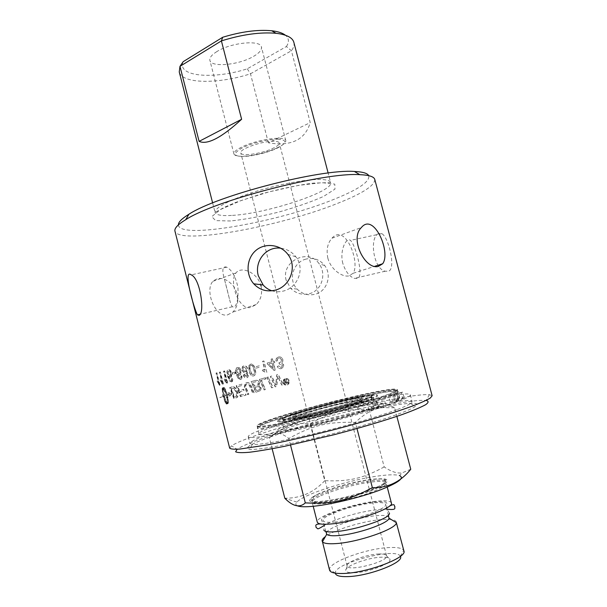 <?xml version="1.0" encoding="UTF-8"?>
<svg xmlns="http://www.w3.org/2000/svg" width="607" height="607" viewBox="0 0 607 607"><rect width="100%" height="100%" fill="white"/><g stroke="black" fill="none" stroke-linecap="round" stroke-linejoin="round"><path stroke-width="0.46" stroke-dasharray="3.04 2.28" d="M261.04 285.958C262.52 293.689 260.911 299.873 256.23 304.517L250.767 307.423C238.695 310.647 228.763 281.602 235.926 272.998C240.964 265.927 256.64 272.035 260.661 284.653M271.906 290.791C275.76 291.99 279.637 292.066 283.537 291.011C297.862 287.574 305.404 268.461 295.806 256.761C291.937 251.89 286.936 249.037 280.791 248.21M286.17 280.252C280.624 261.359 308.781 247.641 319.123 263.825C326.854 273.871 321.763 290.768 309.373 293.674C302.187 295.275 295.95 293.485 290.654 288.31L286.17 280.252M227.101 289.509L229.385 298.697C230.319 302.711 231.305 305.397 232.344 306.747L234.097 307.18C237.162 304.881 238.445 298.28 237.929 287.377C235.645 276.724 231.904 269.994 226.707 267.179C222.405 265.775 221.707 270.016 224.605 279.91L227.101 289.509M342.826 263.438C339.419 250.645 346.172 236.942 350.459 240.38C355.338 244.371 364.2 276.572 357.629 278.416L354.359 278.37C349.382 276.549 345.535 271.572 342.826 263.438M327.826 258.021C330.603 269.265 342.037 277.262 348.744 275.942L353.16 273.271C360.383 262.307 345.254 222.701 331.961 238.21C327.568 243.088 326.187 249.697 327.826 258.021M278.393 139.231C269.44 138.874 251.859 143.047 242.405 147.805C231.237 154.39 233.247 157.175 248.438 156.166C257.3 155.051 265.866 152.835 274.159 149.519L276.959 148.283C287.005 143.093 287.483 140.073 278.393 139.231M274.167 141.264C262.907 140.695 238.786 149.193 240.789 152.926C241.184 156.758 262.277 153.624 273.18 148.229C277.46 146.166 279.486 144.413 279.281 142.971C278.962 141.924 277.255 141.355 274.167 141.264M285.571 382.19L286.974 382.327L285.814 383.146L285.427 382.213L286.845 382.349L285.677 383.169L285.427 382.213M285.062 380.202L284.395 380.377L285.29 383.882L287.543 383.055L287.695 382.175L286.557 381.439L287.255 379.61L286.428 379.838L285.601 381.591L285.062 380.202L284.251 380.407L285.153 383.912L287.415 383.078L287.566 382.205L286.428 381.462L287.126 379.641L286.292 379.861L285.29 381.666L284.918 380.225M288.735 381.097L288.317 383.442L286.921 384.413C285.396 384.679 284.349 384.019 283.765 382.433L284.228 380.02L285.563 379.117C287.111 378.874 288.173 379.534 288.735 381.097L288.196 383.465L286.785 384.443C285.26 384.701 284.205 384.041 283.621 382.463L284.084 380.05L285.427 379.14C286.982 378.905 288.044 379.565 288.613 381.12M283.166 382.6C283.879 384.565 285.184 385.384 287.088 385.066L288.833 383.844L289.342 380.946C288.636 379.003 287.323 378.176 285.396 378.48L283.742 379.587L283.014 382.63C283.735 384.595 285.04 385.415 286.952 385.088L288.712 383.859L289.22 380.961C288.515 379.026 287.194 378.207 285.26 378.502L283.59 379.625L283.014 382.63M266.868 372.402L263.939 360.937L262.717 361.248L265.001 370.187L262.163 369.124L262.512 370.49L266.078 372.607L266.868 372.402L263.742 360.99L262.512 361.302L264.796 370.24L261.943 369.177L262.292 370.543L265.874 372.66L266.67 372.448M246.624 376.537L244.803 375.126L245.175 373.176L245.706 372.895L247.535 374.322L247.117 376.272L246.336 376.613L244.507 375.202L244.879 373.252L245.41 372.964L247.254 374.39L246.336 376.613M245.372 371.727L243.103 369.83L243.574 367.356L244.211 367.007L246.533 368.889L246.025 371.378L245.084 371.803L242.8 369.913L243.286 367.432L243.915 367.083L246.252 368.965L245.736 371.454L245.084 371.803M242.056 370.111L244.393 372.652L243.741 375.354C244.28 377.182 245.334 377.971 246.905 377.713L247.906 377.182L248.627 374.018L246.753 372.03L247.641 368.624C246.981 366.499 245.736 365.573 243.9 365.839L242.785 366.431L241.753 370.187L244.097 372.728L243.437 375.43C243.984 377.258 245.038 378.04 246.609 377.789L247.626 377.25L248.354 374.094L246.472 372.106L247.36 368.692C246.7 366.567 245.456 365.642 243.612 365.915L242.489 366.507L241.753 370.187M239.264 373.965L237.079 371.825L237.944 368.601C238.87 368.449 239.606 369.231 240.137 370.945L239.765 373.692L238.946 374.049L236.753 371.909L237.162 368.942L237.625 368.684C238.559 368.532 239.295 369.314 239.826 371.029L239.454 373.768L238.946 374.049M240.797 379.36L241.616 378.912L242.314 375.832L241.305 375.983L240.865 377.956L239.537 378.024L237.504 374.109L239.788 375.179L240.516 374.777L241.184 370.771C240.425 368.335 239.249 367.212 237.671 367.417L236.791 367.895C235.797 368.669 235.683 370.642 236.442 373.798L238.513 378.54L240.797 379.36L242.011 375.915L240.994 376.059L240.554 378.04L239.211 378.108L237.178 374.193L239.469 375.263L240.205 374.853L240.873 370.854C240.114 368.411 238.938 367.296 237.352 367.501L236.472 367.979C235.47 368.76 235.349 370.725 236.115 373.882L238.187 378.624L240.478 379.443M227.655 382.949L224.613 370.915L223.9 371.097L226.274 380.483L224.461 379.072L224.818 380.506L227.2 383.078L227.655 382.949L227.276 383.047L224.233 371.014L223.513 371.196L225.887 380.581L224.066 379.17L224.423 380.604L226.813 383.176L227.276 383.047M224.613 370.915L224.233 371.014M227.2 383.078L226.813 383.176M224.818 380.506L224.423 380.604M224.461 379.072L224.066 379.17M226.274 380.483L225.887 380.581M223.9 371.097L223.513 371.196M220.045 385.096L216.942 372.819L216.471 372.933L218.884 382.516L217.549 380.946L217.913 382.402L220.045 385.096L219.62 385.21L216.517 372.926L216.039 373.047L218.459 382.622L217.116 381.059L217.481 382.516L219.62 385.21M216.942 372.819L216.517 372.926M219.734 385.187L219.309 385.293M217.913 382.402L217.481 382.516M217.549 380.946L217.116 381.059M218.884 382.516L218.459 382.622M216.471 372.933L216.039 373.047M268.264 376.977L266.989 377.319L271.799 387.797L273.089 387.448L268.059 377.023L266.777 377.372L271.602 387.843L272.892 387.486L268.059 377.023M255.168 387.334L257.027 386.818C258.749 386.356 259.758 386.796 260.046 388.146L259.705 389.641L256.632 390.673L254.902 387.395L256.761 386.879C258.499 386.416 259.508 386.856 259.796 388.207L259.455 389.694L256.366 390.733L254.902 387.395M253.051 382.44L256.215 381.644L258.491 383.351L258.195 384.891L254.644 386.12L252.778 382.501L255.957 381.704L258.248 383.412L257.945 384.952L254.379 386.181L252.778 382.501M255.661 380.369L251.389 381.537L256.01 392.213L260.555 390.582L261.185 387.919L258.848 385.703L259.72 383.025C258.977 380.946 257.618 380.058 255.661 380.369L251.116 381.598L255.744 392.274L260.312 390.635L260.942 387.972L258.597 385.764L259.477 383.085C258.726 380.999 257.368 380.119 255.403 380.437M241.988 384.117L236.48 385.65L240.812 396.621L246.138 395.051L245.63 393.822L241.26 395.104L239.894 391.697L244.151 390.468L243.65 389.239L239.401 390.453L237.891 386.644L242.489 385.354L241.988 384.117L236.131 385.741L240.471 396.705L245.82 395.127L245.319 393.897L240.926 395.18L239.56 391.773L243.832 390.544L243.331 389.315L239.059 390.536L237.549 386.727L242.17 385.43L241.662 384.201M231.343 388.51L234.226 388.366L236.791 392.881L236.593 396.295L234.568 397.107L231.343 388.51L230.963 388.601L233.87 388.45L236.434 392.964L236.237 396.386L234.203 397.198L230.963 388.601M232.253 386.849L230.076 387.463L234.234 398.617L237.208 397.456C238.088 396.5 238.24 394.861 237.678 392.547C236.449 388.829 235.008 386.894 233.331 386.735L229.704 387.562L233.862 398.708L236.859 397.539C237.732 396.576 237.891 394.945 237.329 392.63C236.1 388.912 234.651 386.978 232.974 386.826L231.882 386.94M220.417 397.547L223.467 396.196L219.969 397.661M220.349 397.266L219.901 397.38M223.467 396.196L223.042 396.31M223.535 396.477L223.11 396.583M223.126 392.152L224.491 394.869L224.089 394.998L225.629 400.241L227.397 403.48L227.488 400.37L226.616 395.483L224.37 395.908L226.548 395.21L226.199 393.943L223.467 387.949L223.444 391.432L222.648 391.682L222.739 387.926L224.089 387.516L224.765 388.139L227.488 394.922L229.226 394.383L228.49 392.721L231.995 393.693L229.932 395.969L229.34 394.641L227.557 395.195L228.467 401.842L228.126 403.488L227.048 403.966L225.675 402.471L223.308 395.248L222.928 395.369L223.126 392.152L222.701 392.259L222.503 395.476L222.883 395.354L224.84 401.675L226.35 404.042L227.716 403.594L228.004 402.661L227.155 395.294L228.953 394.74L229.545 396.067L231.616 393.791L228.095 392.82L228.839 394.482L227.086 395.02L224.362 388.245L223.406 387.592L222.321 388.032L222.23 391.788L223.027 391.538L223.057 388.048L225.796 394.049L226.145 395.316L223.953 396.014L226.214 395.589L227.079 400.476L226.988 403.587L225.212 400.339L223.664 395.104L224.082 394.975L222.701 392.259M222.928 395.369L222.503 395.476M224.491 394.869L224.082 394.975M224.089 394.998L223.664 395.104M224.423 396.379L224.006 396.485M224.802 397.744L224.378 397.843M225.205 399.042L224.787 399.148M225.629 400.241L225.212 400.339M226.054 401.303L225.637 401.402M226.479 402.191L226.062 402.297M226.889 402.896L226.472 403.002M227.268 403.382L226.851 403.488M227.397 403.48L226.988 403.587M227.906 403.67L227.496 403.776M227.048 403.966L226.639 404.065M226.768 403.936L226.35 404.042M226.441 403.67L226.024 403.776M226.07 403.177L225.652 403.283M225.675 402.471L225.258 402.578M225.265 401.568L224.84 401.675M224.84 400.506L224.415 400.612M224.423 399.3L223.998 399.406M224.021 398.002L223.596 398.109M223.642 396.637L223.224 396.743M223.308 395.248L222.883 395.354M227.845 396.447L227.443 396.546M227.557 395.195L227.155 395.294M228.088 397.676L227.686 397.782M228.27 398.86L227.868 398.966M228.399 399.967L227.997 400.066M228.467 400.969L228.057 401.068M228.467 401.842L228.065 401.94M228.414 402.562L228.004 402.661M228.3 403.116L227.891 403.223M228.126 403.488L227.716 403.594M227.511 402.972L227.101 403.071M227.564 402.259L227.155 402.358M227.557 401.386L227.147 401.485M227.488 400.37L227.079 400.476M227.359 399.247L226.95 399.345M227.162 398.033L226.76 398.139M226.919 396.773L226.51 396.872M226.616 395.483L226.214 395.589M227.147 393.685L226.745 393.784M226.775 392.494L226.373 392.592M227.488 394.922L227.086 395.02M226.199 393.943L225.796 394.049M226.548 395.21L226.145 395.316M225.819 392.721L225.417 392.828M225.417 391.583L225.015 391.682M225.007 390.544L224.598 390.65M224.59 389.641L224.18 389.747M224.188 388.897L223.778 388.996M223.808 388.321L223.399 388.427M223.467 387.949L223.057 388.048M224.089 387.516L223.68 387.623M223.816 387.494L223.406 387.592M224.408 387.736L224.006 387.835M224.765 388.139L224.362 388.245M225.151 388.723L224.749 388.821M225.554 389.466L225.151 389.573M225.971 390.362L225.569 390.46M226.381 391.378L225.979 391.477M224.438 396.181L224.021 396.288M224.37 395.908L223.953 396.014M229.226 394.383L228.839 394.482M228.49 392.721L228.095 392.82M231.995 393.693L231.616 393.791M229.932 395.969L229.545 396.067M229.34 394.641L228.953 394.74M223.422 388.063L223.012 388.169M223.323 388.655L222.906 388.761M223.293 389.421L222.875 389.527M223.33 390.362L222.921 390.468M223.444 391.432L223.027 391.538M222.648 391.682L222.23 391.788M222.534 390.604L222.109 390.711M222.481 389.671L222.063 389.777M222.496 388.897L222.079 389.004M222.579 388.313L222.17 388.419M222.739 387.926L222.321 388.032M222.951 387.744L222.541 387.85M245.342 388.67L247.785 394.573L248.847 394.269L245.63 386.393L246.146 384.292L246.89 383.897C248.126 383.343 249.318 384.436 250.463 387.175L252.982 393.078L254.105 392.752L251.404 386.477C250.183 383.442 248.589 382.167 246.624 382.638L245.342 383.313L244.606 386.697L247.481 394.641L248.544 394.338L245.327 386.462L245.843 384.368L246.586 383.965C247.831 383.412 249.029 384.504 250.175 387.243L252.702 393.139L253.825 392.82L251.123 386.538C249.894 383.51 248.301 382.235 246.328 382.706L245.038 383.389L244.295 386.773L245.031 388.746M265.57 377.698L259.561 379.314L264.295 389.876L265.525 389.535L261.313 380.187L266.109 378.889L265.57 377.698L259.326 379.375L264.06 389.929L265.297 389.588L261.078 380.24L265.896 378.943L265.358 377.751M271.777 376.037L270.51 376.378L275.358 386.818L276.754 386.439L277.778 376.219L281.853 385.05L283.166 384.694L278.272 374.314L276.929 374.671L275.882 385.104L271.777 376.037L270.32 376.423L275.176 386.856L276.572 386.477L277.619 376.249L281.694 385.081L283.014 384.724L278.112 374.344L276.762 374.701L275.699 385.142L271.595 376.082M223.475 384.117L220.402 371.97L219.802 372.114L222.2 381.598L220.614 380.111L220.978 381.553L223.475 384.117L223.065 384.223L220 372.068L219.393 372.22L221.79 381.697L220.197 380.217L220.561 381.659L222.678 384.33M220.402 371.97L220 372.068M220.978 381.553L220.561 381.659M220.614 380.111L220.197 380.217M222.2 381.598L221.79 381.697M219.802 372.114L219.393 372.22M230.296 376.325L228.353 374.087L228.953 370.885C229.742 370.771 230.402 371.583 230.926 373.328L230.683 376.097L229.939 376.416L227.989 374.178L228.589 370.983C229.385 370.862 230.045 371.674 230.569 373.426L229.939 376.416M231.821 381.803L232.458 381.439L232.989 378.32L232.124 378.427L231.798 380.422L230.698 380.414L228.816 376.393L230.789 377.569L231.358 377.235L231.821 373.199C231.07 370.718 230.023 369.549 228.672 369.686L227.997 370.073C227.139 370.778 227.109 372.766 227.906 376.037L229.848 380.885L231.821 381.803L232.633 378.411L231.768 378.518L231.442 380.513L230.326 380.506L228.444 376.492L230.425 377.66L230.994 377.326L231.464 373.29C230.721 370.809 229.666 369.64 228.308 369.784L227.625 370.171C226.768 370.885 226.737 372.865 227.526 376.128L229.476 380.976L231.457 381.894M235.228 372.008L232.496 372.713L232.86 374.178L235.592 373.464L235.228 372.008L232.147 372.804L232.511 374.269L235.258 373.548L234.894 372.099M251.988 374.216L250.433 370.46C249.727 367.546 249.75 365.915 250.494 365.558L251.025 365.262C252.064 364.67 253.073 366.082 254.052 369.511C254.75 372.425 254.72 374.064 253.954 374.428L251.73 374.284L250.16 370.528C249.462 367.614 249.485 365.983 250.228 365.626L250.767 365.331C251.806 364.731 252.823 366.15 253.802 369.58C254.5 372.486 254.462 374.124 253.703 374.489L251.73 374.284M248.984 365.816L249.302 370.756C250.304 374.694 251.776 376.408 253.734 375.892L254.781 375.323C255.858 374.458 256.01 372.425 255.228 369.208C254.219 365.315 252.724 363.616 250.729 364.101L248.718 365.884L249.029 370.824C250.031 374.762 251.51 376.477 253.476 375.953L254.53 375.384C255.608 374.519 255.759 372.478 254.978 369.268C253.976 365.376 252.474 363.676 250.471 364.17L248.718 365.884M259.295 365.793L255.699 366.719L256.055 368.138L259.652 367.205L259.295 365.793L255.456 366.78L255.813 368.206L259.432 367.265L259.068 365.846M272.148 363.092L273.461 368.229L268.939 363.927L272.148 363.092L273.294 368.267L268.757 363.972L271.982 363.138M272.399 358.767L271.124 359.094L271.822 361.81L267.391 362.956L267.717 364.246L274.265 370.407L275.305 370.133L273.423 362.766L274.827 362.402L274.493 361.119L273.089 361.484L272.399 358.767L270.957 359.139L271.655 361.855L267.201 363.009L267.528 364.291L274.091 370.445L275.138 370.171L273.256 362.811L274.668 362.447L274.334 361.165L272.93 361.529L272.232 358.813M278.431 357.015L276.519 358.244L275.897 361.074L277.232 360.922L277.649 358.874L278.727 358.16C280.1 357.94 281.033 358.54 281.527 359.959L281.231 361.878L279.053 362.781L279.501 363.965L282.361 365.217L282.103 366.765L281.079 367.44L278.643 365.892L277.414 366.484C278.287 368.29 279.592 368.995 281.345 368.593L283.287 367.265L283.712 364.837L281.648 362.925L282.627 362.06L282.93 359.625C282.202 357.515 280.7 356.643 278.431 357.015L276.367 358.289L275.737 361.112L277.08 360.96L277.505 358.919L278.59 358.198C279.971 357.978 280.904 358.57 281.398 359.997L281.094 361.909L278.909 362.819L279.364 364.003L282.232 365.247L281.974 366.795L280.935 367.478L278.492 365.93L277.262 366.522C278.135 368.328 279.448 369.033 281.2 368.624L283.158 367.288L283.583 364.868L281.511 362.963L282.498 362.091L282.801 359.655C282.08 357.546 280.571 356.681 278.287 357.053M374.785 179.475C374.769 185.621 362.356 193.595 337.53 203.398C280.624 226.396 178.693 245.289 174.953 231.153M229.658 448.125L231.525 445.842C245.782 435.955 334.055 410.719 389.14 400.013C409.255 396.037 422.677 394.254 429.392 394.671L432.131 395.764M227.64 314.851L233.005 312.006C239.257 304.691 239.462 296.102 233.634 286.254C226.07 277.869 219.15 276.238 212.875 281.352C204.415 290.29 215.159 318.205 227.64 314.851M378.556 233.604C369.215 237.291 373.244 268.833 385.172 271.208L388.503 271.223C396.189 269.106 388.738 237.094 381.765 233.604L378.556 233.604M305.974 259.09C293.31 262.133 287.672 279.668 297.18 289.107C302.225 294.092 308.197 295.814 315.109 294.266C327.074 291.474 332.257 275.176 324.677 265.509C319.79 259.485 313.561 257.345 305.974 259.09M402.653 392.137L401.204 392.82L402.813 398.92L404.254 398.207L402.653 392.137L394.99 393.875L390.855 395.681L388.655 395.711L397.221 392.585L393.404 394.611L401.204 392.82M376.56 401.576L378.222 407.904L374.344 409.126L372.683 402.775L367.136 403.83L371.628 402.312L376.962 401.318L372.683 402.775M397.168 394.512L398.791 400.673L385.877 405.393L384.231 399.11L376.59 400.734L358.358 406.258C361.006 404.892 367.083 403.048 376.59 400.734L390.855 395.681L397.168 394.512L384.231 399.11M293.044 413.997L289.038 415.378C276.602 420.082 280.153 420.545 299.691 416.751C318.948 412.783 349.162 404.71 363.434 399.74C375.354 395.438 375.65 394.163 364.321 395.908C348.274 398.458 311.467 407.805 293.044 413.997M362.819 399.861C351.013 403.959 328.175 410.264 309.745 414.482C290.283 418.822 281.223 420.12 282.566 418.367C283.788 417.419 287.46 415.932 293.583 413.891C316.55 406.106 366.78 394.095 371.431 395.385C373.138 395.764 370.262 397.251 362.819 399.861M378.222 407.904L378.616 407.638C378.715 407.092 368.434 409.71 368.79 410.142L374.344 409.126M358.358 406.258L360.004 412.585C361.377 411.364 375.02 407.456 383.404 405.871L385.877 405.393M388.48 404.892C366.545 412.358 329.131 422.639 298.636 429.506C266.769 436.494 249.97 438.922 248.263 436.797C245.987 429.278 408.708 387.19 410.362 394.869C410.666 396.121 405.742 398.624 395.589 402.388L388.48 404.892M404.254 398.207C403.359 398.002 394.527 400.294 394.869 400.643L402.813 398.92M398.791 400.673L390.248 401.773C390.392 401.28 392.979 400.294 398.01 398.807L396.439 392.828M257.087 425.848C257.338 427.654 276.405 424.627 305.033 417.904C333.607 411.197 367.068 401.819 384.056 395.84C393.124 392.63 397.555 390.544 397.342 389.573L396.113 389.087C392.221 388.867 383.184 390.225 368.995 393.161C330.064 401.113 265.464 419.346 257.922 424.824L257.087 425.848L257.611 427.927C255.577 431.691 312.84 419.687 357.933 406.44L357.068 406.713C311.846 419.938 255.388 431.721 257.368 427.996C255.122 422.206 397.289 385.437 398.131 391.591L397.6 392.418L399.171 398.389L398.01 398.807M399.171 398.389L399.687 397.494C398.678 390.726 256.473 427.503 258.87 433.906C256.966 437.951 313.516 426.433 358.722 413.056L357.068 406.713M360.004 412.585L358.722 413.056M293.841 42.3C294.478 44.888 293.667 47.71 291.413 50.776L250.479 73.788C218.679 84.176 181.88 84.039 179.247 71.937M183.185 61.679C176.462 76.755 213.808 79.654 247.269 68.811L286.398 46.534L291.413 50.776L310.238 122.614L268.37 142.804C291.163 146.613 305.116 139.883 310.238 122.614M286.398 46.534C289.357 42.065 289.031 38.302 285.442 35.252M247.269 68.811L250.479 73.788L268.37 142.804M277.475 147.706L274.561 148.996C265.949 152.44 257.034 154.747 247.831 155.908C239.53 156.781 234.894 156.136 233.938 153.973C233.604 152.152 236.131 149.891 241.518 147.182C256.177 139.633 285.677 135.353 285.776 140.566C286.049 142.531 283.287 144.914 277.475 147.706M216.904 51.565C211.684 54.82 209.347 57.756 209.893 60.374C211.077 67.787 239.507 64.934 253.734 56.269C259.364 52.938 261.928 49.865 261.427 47.043C260.752 39.645 231.055 42.467 216.904 51.565M270.176 437.017C320.868 418.663 431.987 394.406 415.279 406.455C408.587 411.44 373.995 423.125 333.88 433.489C293.765 443.876 257.846 450.417 249.576 449.309C243.673 448.072 250.539 443.975 270.176 437.017M397.448 409.467C403.974 406.986 408.329 405.006 410.537 403.511L412.13 401.584C411.068 395.552 316.232 417.275 271.83 433.049C257.398 438.079 250.114 441.57 249.97 443.52L252.3 444.43C259.235 445.106 284.03 440.879 315.276 433.383C346.491 425.902 379.959 416.106 397.448 409.467M429.392 394.671L426.129 400.438C419.816 399.876 407.031 401.447 387.79 405.165C335.026 415.173 250.236 439.597 237.17 449.301L231.525 445.842M178.382 224.901C178.792 239.955 278.643 222.041 333.812 199.392C358.38 189.536 370.027 181.63 368.752 175.666M397.6 392.418L397.889 391.652C396.621 390.347 387.16 391.492 369.504 395.104C327.264 403.617 255.957 424.24 257.611 427.927M383.601 396.28C392.6 393.093 396.993 391.014 396.781 390.051C395.544 388.806 386.189 389.982 368.715 393.579C326.877 402.077 256.169 422.464 257.8 425.993C258.263 427.184 265.79 426.38 280.381 423.58C308.925 418.117 361.628 404.163 383.601 396.28M297.741 417.684C316.019 414.126 348.426 405.552 362.819 400.483C371.446 397.433 373.904 395.923 370.194 395.939C359.488 395.779 293.204 412.927 283.909 418.253C280.191 420.355 284.797 420.165 297.741 417.684M294.107 418.913C324.57 413.079 380.566 396.788 377.175 394.945C376.386 394.049 369.845 394.861 357.553 397.373C327.363 403.45 275.79 418.352 277.323 420.765C277.718 421.63 283.31 421.015 294.107 418.913M357.751 398.131C327.552 404.194 275.988 419.111 277.528 421.562C277.923 422.442 283.522 421.835 294.319 419.748C324.791 413.936 380.786 397.615 377.379 395.741C376.59 394.831 370.042 395.627 357.751 398.131M280.601 424.422C300.624 420.537 332.249 412.73 357.22 405.484C383.26 397.79 396.515 392.911 396.993 390.847C395.749 389.58 386.393 390.741 368.912 394.33C327.059 402.798 256.359 423.208 258.005 426.797C258.468 428.003 266.003 427.214 280.601 424.422M394.588 407.745L383.07 407.646C374.094 408.336 364.86 413.253 355.383 422.411C327.841 421.539 312.119 425.439 288.841 438.504C285.04 435.598 281.906 433.929 279.448 433.481C275.745 432.632 272.406 434.187 269.44 438.14C282.096 426.736 295.647 421.948 310.101 423.777C330.785 412.153 344.746 408.67 369.147 409.376C375.361 402.403 383.844 401.857 394.588 407.745L396.857 416.372M356.977 428.55L355.383 422.411M410.757 469.272L402.062 472.876C397.13 473.635 391.166 471.654 384.178 466.935L369.147 409.376M378.449 553.994C383.313 553.743 386.014 554.328 386.553 555.754L386.583 555.913C388.457 561.642 348.274 572.029 347.136 566.119L347.09 565.959C345.527 562.241 365.975 554.525 378.449 553.994M294.767 429.119C320.139 424.505 367.182 411.485 378.434 406.045C386.227 402.062 380.536 401.917 361.34 405.605C323.068 412.881 258.597 433.057 281.602 431.084L294.767 429.119M299.471 427.457C327.439 422.381 378.465 407.267 375.323 405.18C374.58 404.201 368.593 404.816 357.371 407.001C329.639 412.32 282.323 426.235 283.901 428.823C284.311 429.748 289.501 429.293 299.471 427.457M297.491 419.748C325.39 414.444 376.439 399.543 373.388 397.76C372.675 396.917 366.719 397.623 355.52 399.892C327.848 405.408 280.51 419.134 282.005 421.395C282.384 422.214 287.543 421.66 297.491 419.748M298.507 419.399C288.856 421.258 283.848 421.797 283.477 421C283.515 420.188 287.225 418.534 294.607 416.045C318.69 407.783 372.212 395.271 371.901 398.139C374.838 399.861 325.496 414.262 298.507 419.399M384.178 466.935C362.903 478.536 348.775 481.73 324.745 480.676L310.101 423.777M396.341 521.952C395.362 519.615 390.24 518.841 380.976 519.63C362.971 521.117 334.465 529.752 325.398 536.58M388.981 517.498C388.192 515.601 383.92 515.002 376.173 515.692C356.613 517.27 324.343 528.758 326.414 533.674M334.601 522.096C354.253 520.586 388.252 508.605 385.559 504.371C384.815 502.634 380.574 502.148 372.857 502.93C353.38 504.751 321.073 516.011 323.038 520.54C323.607 522.179 327.461 522.695 334.601 522.096M320.731 495.79C332.795 490.213 356.036 483.9 371.203 482.057C380.361 480.949 385.362 481.29 386.196 483.096L386.227 483.347C386.189 484.712 383.814 486.548 379.102 488.863C360.854 498.203 312.833 507.831 312.264 502.475L312.173 502.239C311.952 500.661 314.805 498.514 320.731 495.79M391.378 502.953C390.468 500.881 385.407 500.312 376.196 501.261C353.13 503.446 315.01 516.716 317.264 522.119M297.293 505.783C295.548 504.948 295.412 503.727 296.876 502.11C303.576 494.106 350.664 479.355 379.641 475.805C389.322 474.56 395.946 474.477 399.512 475.569L402.062 472.876M318.622 493.901C308.136 498.817 306.77 501.64 314.532 502.376C326.756 503.355 365.156 494.098 380.293 486.457L384.201 484.363C391.363 479.037 386.249 477.534 368.859 479.849C352.781 482.262 330.785 488.4 318.622 493.901M400.324 556.376L400.286 556.3C396.803 546.915 333.835 563.197 335.337 573.099L335.345 573.183M354.359 572.75C368.168 572.416 391.485 563.6 389.975 559.426C389.542 557.681 386.492 556.938 380.832 557.211C366.658 557.765 343.524 566.657 345.876 570.83C346.551 572.28 349.382 572.917 354.359 572.75M329.555 570.102L329.487 569.571C328.637 562.257 365.52 548.728 388.252 547.605C396.948 547.089 402.092 548.015 403.693 550.382L403.89 550.883M324.745 480.676C313.766 492.603 300.427 498.446 284.729 498.195M272.141 448.748L269.44 438.14M290.518 445.06L288.841 438.504M347.614 400.142C355.664 398.503 359.921 397.98 360.399 398.571C363.259 400.681 292.271 419.035 293.758 415.803C292.528 414.278 327.408 404.194 347.614 400.142M348.206 402.395C327.977 406.402 293.105 416.523 294.349 418.124C294.653 418.724 298.5 418.306 305.882 416.872C326.232 412.98 363.077 402.229 360.998 400.886C360.52 400.271 356.256 400.772 348.206 402.395M303.212 417.791C314.267 415.522 326.505 412.532 339.95 408.822L359.67 402.631C363.517 401.098 365.164 400.104 364.61 399.656C360.467 398.564 319.214 408.382 299.63 415.036C286.36 419.703 287.559 420.621 303.212 417.791M354.42 401.561C359.018 399.967 361.423 398.898 361.628 398.344C363.267 395.802 320.17 405.848 301.049 412.373C295.07 414.384 292.248 415.658 292.566 416.205C292.301 418.291 336.688 407.836 354.42 401.561M227.906 376.037L227.526 376.128M383.404 405.871L381.765 399.603M232.511 215.379C266.458 213.596 334.009 191.531 330.648 182.578C330.011 180.347 325.511 179.315 317.15 179.482C301.77 179.869 273.894 185.484 251.086 192.943C227.064 201.175 215.053 207.677 215.06 212.465C216.1 215.106 221.912 216.077 232.511 215.379M230.561 220.986L215.728 220.629L211.744 216.653L220.424 209.544L240.926 200.606L269.144 191.85L298.492 185.37L322.029 182.661L334.791 184.118L334.965 189.126L323.584 196.418C311.125 201.941 296.125 207.177 278.575 212.116C260.782 216.502 244.78 219.453 230.561 220.986M396.333 401.151L394.717 395.005M379.026 486.161C364.405 493.506 327.469 502.421 315.648 501.511C308.136 500.813 309.433 498.097 319.54 493.362C331.278 488.058 352.538 482.125 368.062 479.788C384.83 477.557 389.747 479.006 382.805 484.143L379.026 486.161M378.381 487.474C360.323 496.663 312.901 506.2 312.324 500.965C311.71 499.424 314.502 497.232 320.693 494.394C340.36 485.084 386.409 476.116 385.437 482.057C385.392 483.392 383.04 485.198 378.381 487.474M229.385 298.697L224.605 279.91M230.478 394.603L230.872 394.504M378.616 407.638L376.962 401.318M368.79 410.142L367.136 403.83M212.625 202.913L215.06 212.465L224.818 207.063L235.986 202.313L261.966 193.709C281.345 188.587 298.439 185.059 313.242 183.124L330.648 182.578L328.144 173.033M353.16 273.271L374.754 266.306M331.961 238.21L361.362 227.557M381.765 233.604L350.459 240.38M385.172 271.208L354.359 278.37M226.707 267.179L191.19 274.865M232.344 306.747L199.976 314.274M324.677 265.509L319.123 263.825M297.18 289.107L290.654 288.31M295.806 256.761L287.832 254.341M235.926 272.998L212.875 281.345M256.23 304.517L233.005 312.006M274.159 149.519L274.561 148.996M248.438 156.166L247.831 155.908M285.776 140.566L261.427 47.043M233.938 153.973L209.893 60.374M252.3 444.43L249.576 449.309M410.537 403.511L415.279 406.455M248.263 436.797L249.97 443.52M410.362 394.869L412.13 401.584M399.687 397.494L398.131 391.591M258.87 433.906L257.368 427.996M390.248 401.773L388.655 395.711M394.869 400.643L393.275 394.573M257.922 424.824C266.792 420.772 282.513 415.583 305.078 409.255L324.237 404.087L367.812 393.723L384.815 390.483L396.113 389.087M370.194 395.939C369.139 395.483 367.182 395.476 364.321 395.908M283.909 418.253C284.615 417.343 286.322 416.387 289.038 415.378M377.379 395.741L377.175 394.945M277.528 421.562L277.323 420.765M396.993 390.847L396.781 390.051M258.005 426.797L257.8 425.993M397.342 389.573L397.889 391.652M386.553 555.754L279.281 142.971M347.09 565.959L240.789 152.926M375.323 405.18L373.388 397.76M283.901 428.823L282.005 421.395M388.427 515.381L385.559 504.371M325.868 531.557L323.038 520.54M387.251 487.148L386.196 483.096M313.204 506.299L312.173 502.239M400.286 556.3L403.693 550.382M335.337 573.099L329.487 569.571M347.136 566.119L345.876 570.83M386.583 555.913L389.975 559.426M296.876 502.11L284.827 498.286M281.602 431.084L279.448 433.481M378.434 406.045L383.07 407.646M384.201 484.363L382.805 484.143L378.965 486.154C368.252 491.002 354.602 495.213 338.008 498.772C328.258 500.714 320.8 501.625 315.648 501.511L314.532 502.376M312.264 502.475L311.998 498.544L314.896 495.896C319.365 493.37 326.923 490.357 337.56 486.86C348.729 483.696 359.185 481.305 368.935 479.712L379.474 478.832L383.419 479.242L385.111 480.767L386.227 483.347M282.566 418.367L283.477 421M371.431 395.385L371.901 398.139M360.998 400.886L360.399 398.571M294.349 418.124L293.758 415.803M361.628 398.344L361.764 400.741L358.957 402.456L345.413 407.085L315.116 415.059L296.527 418.534C294.228 418.747 292.984 418.329 292.794 417.282L292.566 416.205M386.856 509.205C380.414 509.038 371.825 510.115 361.082 512.437C351.005 514.607 336.399 519.175 328.562 523.097L324.244 525.396M320.633 523.962C335.049 526.261 381.302 513.287 389.322 506.2M389.519 513.219L386.644 508.537L386.826 503.241L385.855 502.262C383.905 501.397 378.73 501.481 370.331 502.513C359.708 504.265 349.814 506.663 340.648 509.69L327.454 514.979C323.485 516.83 321.467 518.56 321.384 520.161L324.115 524.714L323.865 530.199"/><path stroke-width="0.91" d="M260.661 284.653L261.04 285.958M280.791 248.21C265.896 246.047 254.174 261.678 258.309 275.745L263.112 284.949C265.562 287.726 268.491 289.668 271.906 290.791M174.953 231.153C174.217 228.338 177.813 224.514 185.734 219.681C214.984 200.386 324.859 171.971 359.792 174.672C369.064 175.051 374.056 176.652 374.785 179.475L432.131 395.764L430.31 398.033C426.865 400.119 421.008 402.76 412.73 405.954C394.307 412.73 364.724 421.675 332.962 429.946C308.622 436.152 286.861 441.122 267.679 444.855L239.666 449.089C233.923 449.415 230.584 449.097 229.658 448.125L174.953 231.153M275.237 290.154C266.739 292.096 259.576 289.987 253.749 283.81C245.592 274.675 246.313 259.014 255.426 250.85C264.553 242.451 280.252 244.196 287.832 254.341C297.718 266.488 290.131 286.61 275.237 290.154M199.066 315.344L197.434 314.866C193.936 308.751 182.601 268.104 191.19 274.865C200.333 278.272 205.12 313.576 199.066 315.344M378.244 266.465C365.08 269.925 349.435 238.657 361.362 227.557C373.73 212.078 391.204 252.072 382.698 263.742L378.244 266.465M241.616 119.268C221.502 137.751 207.328 145.119 199.111 141.37L241.616 119.268L221.403 40.897L222.731 37.255L183.185 61.679L179.983 66.345L221.403 40.897C242.201 34.432 260.441 31.905 276.109 33.309L279.008 33.696C287.733 35.206 292.68 38.074 293.841 42.3L328.144 173.033M285.442 35.252C282.604 32.99 278.014 31.488 271.678 30.76C257.672 29.447 241.351 31.617 222.731 37.255M199.111 141.37L179.983 66.345L179.247 71.937L212.625 202.913M237.17 449.301L235.615 451.76C237.231 452.746 241.859 452.913 249.5 452.253C258.855 451.077 270.707 449.066 285.047 446.206L334.191 434.688C360.11 427.897 384.239 420.727 402.251 414.513C412.988 410.605 420.788 407.335 425.644 404.702C428.709 402.509 428.876 401.083 426.129 400.438M368.752 175.666C367.493 173.238 362.705 171.834 354.405 171.462C320.8 168.708 216.949 195.568 188.891 214.263C181.812 218.619 178.306 222.162 178.382 224.901M272.141 448.748L284.827 498.286C292.893 506.473 299.721 508.013 305.313 502.892C332.378 504.212 348.319 500.684 372.349 487.641L356.977 428.55M372.349 487.641C387.714 488.104 400.514 481.981 410.757 469.272L396.857 416.372M335.891 543.599C358.145 542.377 396.917 528.773 396.363 522.68L403.89 550.883C407.601 557.522 367.243 572.932 343.57 573.478C335.034 573.752 330.36 572.629 329.555 570.102L322.469 541.793C323.926 543.477 328.402 544.084 335.891 543.599M325.868 531.557L326.718 534.243C327.985 535.594 331.771 536.042 338.076 535.586C356.741 534.403 389.186 523.158 388.988 518.135L388.427 515.381M325.398 536.58C322.947 538.371 321.862 539.889 322.135 541.141M313.204 506.299L317.264 522.119C317.916 524.053 322.438 524.668 330.845 523.978C354.147 522.232 394.656 507.945 391.378 502.953L387.251 487.148M399.512 475.569C404.975 478.096 397.889 483.142 378.237 490.706C359.185 497.687 331.877 504.288 314.517 506.162C305.708 507.088 299.964 506.959 297.293 505.783M335.345 573.183C335.694 575.686 339.844 576.832 347.781 576.604C369.041 576.187 404.846 562.15 400.324 556.376M305.313 502.892L290.518 445.06M271.678 30.76L276.109 33.309M374.754 266.306L382.698 263.742M199.976 314.274L197.434 314.866M263.104 284.949L253.756 283.81M188.891 214.263L185.734 219.681M354.405 171.462L359.792 174.672M326.718 534.243L322.469 541.793M388.988 518.135L396.363 522.68M324.244 525.396C320.192 528.007 318.015 529.129 317.719 528.765L316.027 527.377C316.49 526.519 313.538 523.924 320.633 523.962M389.322 506.2C395.954 502.854 393.693 506.117 394.982 506.724C393.89 507.702 397.911 510.381 386.856 509.205M323.865 530.199C325.8 533.652 342.287 531.633 359.314 527.255C371.385 523.833 380.081 520.586 385.399 517.513C388.07 515.988 389.444 514.554 389.519 513.219"/></g></svg>
